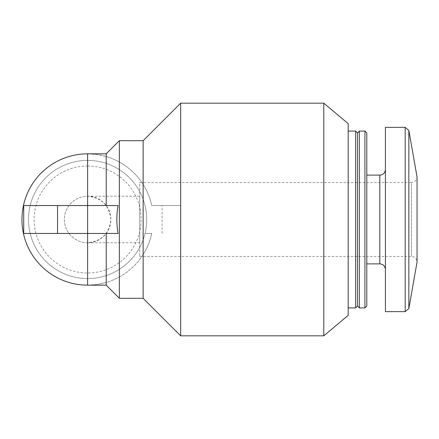 <?xml version="1.0" encoding="UTF-8"?>
<svg xmlns="http://www.w3.org/2000/svg" width="439" height="439" viewBox="0 0 439 439"><rect width="100%" height="100%" fill="white"/><g stroke="black" fill="none" stroke-linecap="round" stroke-linejoin="round"><path stroke-width="0.33" stroke-dasharray="2.19 1.65" d="M87.608 196.233L87.608 242.767A23.267 23.267 0 0 1 64.346 219.5A23.267 23.267 0 0 1 87.608 196.233A23.267 23.267 0 0 1 107.758 231.133A23.267 23.267 0 0 1 67.463 231.133A23.267 23.267 0 0 1 87.608 196.233C101.634 197.72 109.393 205.474 110.875 219.5C109.393 233.526 101.634 241.28 87.608 242.767A23.267 23.267 0 0 1 64.346 219.5A23.267 23.267 0 0 1 87.608 196.233L139.723 196.233L139.723 242.767L139.723 196.233M118.08 233.46L23.722 233.46L23.722 205.54L118.08 205.54M87.608 153.842L97.014 154.517L106.222 156.531L106.222 153.842M106.222 285.158L106.222 282.469C109.245 281.739 113.624 279.906 119.353 276.976L119.353 298.295M106.222 156.531C109.245 157.266 113.624 159.094 119.353 162.024L119.353 140.705M143.136 298.295L143.136 254.543C146.829 249.05 149.704 242.026 151.768 233.46L145.035 233.46C147.252 224.153 147.252 214.847 145.035 205.54A59.095 59.095 0 0 0 87.608 160.405A59.095 59.095 0 0 1 138.79 249.045A59.095 59.095 0 0 1 36.432 249.045A59.095 59.095 0 0 1 87.608 160.405A59.095 59.095 0 0 1 138.79 249.045A59.095 59.095 0 0 1 36.432 249.045A59.095 59.095 0 0 1 87.608 160.405A59.095 59.095 0 0 0 28.705 214.808A59.095 59.095 0 0 0 78.257 277.849A59.095 59.095 0 0 0 145.035 233.46L151.768 233.46A65.658 65.658 0 0 1 50.809 273.876A65.658 65.658 0 0 1 50.809 165.124A65.658 65.658 0 0 1 151.768 205.54L180.67 205.54L180.67 103.17M143.136 254.543C136.995 264.168 129.066 271.648 119.353 276.976M87.608 285.158L97.014 284.483L106.222 282.469M119.353 162.024C129.082 167.369 137.012 174.848 143.136 184.457C146.835 189.972 149.71 197.001 151.768 205.54L180.67 205.54L180.67 219.5L180.67 205.54M143.136 184.457L143.136 140.705M180.67 335.83L180.67 233.46M323.784 335.83L323.784 103.17M348.182 315.356L348.182 123.644M348.182 131.091L348.182 307.909L348.182 131.091M355.628 307.909L355.628 131.091M357.489 306.049L357.489 132.951M359.349 307.909L359.349 131.091M364.935 307.909L364.935 131.091M366.795 306.049L366.795 132.951M366.795 175.117L366.795 263.883L366.795 175.117M385.409 169.536L385.409 269.464L385.409 169.536M385.409 311.63L385.409 127.37M139.723 256.436L411.464 256.436C414.86 256.766 416.721 258.626 417.05 262.023L417.05 176.977C416.721 180.374 414.86 182.234 411.464 182.564L411.464 256.436L411.464 182.564L139.723 182.564L139.723 256.436L139.723 182.564M162.062 233.46L162.062 205.54M379.823 263.883L379.823 175.117M405.181 311.63L405.181 127.37M408.846 308.557L408.846 130.443M87.608 165.991A53.509 53.509 0 0 1 133.95 246.257A53.509 53.509 0 0 1 41.271 246.257A53.509 53.509 0 0 1 87.608 165.991M87.608 242.767L139.723 242.767"/><path stroke-width="0.66" d="M106.222 233.46L106.222 285.158L87.608 285.158A65.658 65.658 0 0 1 21.95 219.5A65.658 65.658 0 0 1 87.608 153.842L87.608 205.54L118.08 205.54C116.428 214.819 116.428 224.126 118.08 233.46L87.608 233.46L87.608 285.158A65.658 65.658 0 0 1 21.95 219.5A65.658 65.658 0 0 1 87.608 153.842L106.222 153.842L106.222 205.54M106.222 153.842L119.353 140.705L119.353 298.295L143.136 298.295L180.67 335.83L323.784 335.83L323.784 103.17L180.67 103.17L180.67 335.83M119.353 140.705L143.136 140.705L143.136 298.295M323.784 103.17L348.182 123.644L348.182 315.356L323.784 335.83M348.182 131.091L355.628 131.091L355.628 307.909L348.182 307.909M355.628 131.091L357.489 132.951L357.489 306.049L355.628 307.909M359.349 131.091L359.349 307.909L364.935 307.909L364.935 131.091L359.349 131.091L357.489 132.951M364.935 131.091L366.795 132.951L366.795 306.049L364.935 307.909M366.795 175.117L379.823 175.117L379.823 263.883C383.187 264.179 385.047 266.045 385.409 269.464M385.409 169.536C385.08 172.928 383.214 174.788 379.823 175.117M405.181 127.37L385.409 127.37L385.409 311.63L405.181 311.63L408.846 308.557L408.846 130.443L405.181 127.37L405.181 311.63M408.846 130.443L417.05 176.977L417.05 262.023L408.846 308.557M87.608 233.46L23.722 233.46L23.722 205.54L87.608 205.54L87.608 233.46M57.547 233.46L57.547 205.54M106.222 285.158L119.353 298.295M143.136 140.705L180.67 103.17M357.489 306.049L359.349 307.909M366.795 263.883L379.823 263.883"/></g></svg>
